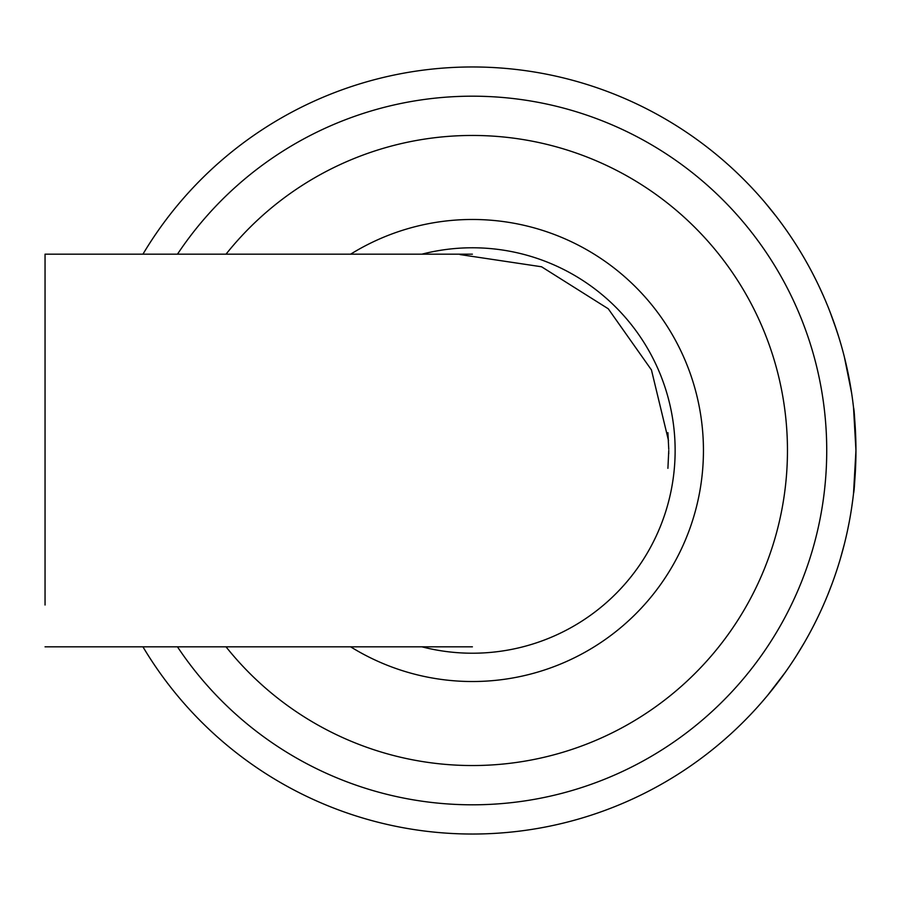 <?xml version="1.0" encoding="UTF-8"?>
<svg xmlns="http://www.w3.org/2000/svg" width="901" height="901" viewBox="0 0 901 901"><rect width="100%" height="100%" fill="white"/><g stroke="black" fill="none" stroke-linecap="round" stroke-linejoin="round"><path stroke-width="1.35" d="M846.298 536.016L845.161 540.848M846.062 537.03L845.848 537.942M845.183 540.746L844.98 541.569M844.665 542.852L844.507 543.483M844.856 542.087L845.217 540.623M845.588 539.057L846.332 535.858M847.199 531.973L846.996 532.896M844.338 544.148L841.894 553.394M844.26 544.463L844.113 545.049M843.268 548.326L843.043 549.148M842.446 551.367L840.712 557.55M840.363 558.721L840.025 559.87M840.25 559.104L844.383 544.001M843.28 548.27L842.39 551.57M842.919 549.633L843.381 547.876M785.458 672.101L786.539 670.547M767.494 695.504L785.334 672.27M785.086 672.619L787.711 668.869M848.483 525.79L848.967 523.346M850.195 516.678L850.33 515.89M849.88 518.48L850.217 516.566M849.778 519.021L848.81 524.145M851.501 508.761L850.521 514.831M849.328 521.442L847.954 528.425M847.492 530.61L849.339 521.42M849.891 518.413L850.713 513.66M855.927 446.367L855.916 445.59M855.95 451.469L855.95 452.471M855.916 455.782L855.882 457.99M855.826 460.456L855.77 462.134M855.668 465.254L855.635 466.02M855.488 469.331L855.252 473.689M855.139 475.368L855.015 477.226M838.403 335.836L840.656 343.281M814.628 623.683L813.49 625.913M818.818 615.135L816.588 619.742M816.486 619.956L816.036 620.868M765.501 203.119L776.313 216.522M844.406 357.134L851.659 393.253L848.179 373.701M848.044 373.014L849.587 380.943M850.612 386.754L850.184 384.231M849.654 381.269L849.328 379.512M815.788 279.637L812.375 272.935M813.659 275.424L811.508 271.291M823.345 295.753L818.863 285.966M820.237 288.883L822.782 294.481M821.419 291.451L818.986 286.214M828.278 307.455L831.206 314.967M830.294 312.591L836.747 330.656M836.5 329.924L836.263 329.192M835.948 328.257L835.238 326.151M836.725 330.599L837.671 333.505M837.693 333.573L837.22 332.12M837.525 333.055L838.155 335.026M838.854 337.267L833.65 321.634M842.48 349.746L842.863 351.187M837.986 566.492L837.052 569.409M836.646 570.66L835.745 573.351M834.315 577.507L831.916 584.13M831.736 584.603L827.478 595.516M838.324 565.434L836.804 570.164M829.63 590.144L830.542 587.779M831.781 584.512L832.918 581.415M819.268 614.178L816.554 619.82M854.925 422.445L855.015 423.74M854.88 421.848L854.722 419.798M854.734 419.911L854.801 420.767M853.247 405.078L852.763 401.193M852.774 401.272L853.517 407.398M804.39 642.582L796.259 655.984M776.437 684.321L779.433 680.379M777.935 682.361L775.153 685.976M786.843 670.119L782.89 675.682M780.21 679.32L779.669 680.064M780.075 679.5L780.75 678.588M781.527 677.541L778.329 681.832M766.526 696.664L761.255 702.825L766.514 696.676M772.348 689.547L770.276 692.114M768.316 694.513L764.667 698.872M768.035 694.84L766.278 696.957M768.508 694.277L770.141 692.283M852.943 498.456L851.614 508.006M793.736 659.915L795.313 657.46M778.092 682.147L781.786 677.192M795.707 656.863L793.984 659.521M794.558 658.631L796.416 655.725M780.469 678.982L783.521 674.804M780.39 679.084L778.757 681.269M794.367 658.946L790.053 665.456M782.057 676.82L780.503 678.926M142.944 646.828A383.533 383.533 0 0 0 855.95 450.5A383.533 383.533 0 0 0 142.944 254.172M853.54 493.421C854.351 490.865 855.15 476.561 855.95 450.5C855.15 424.439 854.351 410.135 853.54 407.579M855.95 450.5L853.506 407.286L855.95 450.5L853.506 493.714L855.95 450.5M177.474 254.172A354.307 354.307 0 0 1 784.748 283.207A354.307 354.307 0 0 1 472.417 804.807A354.307 354.307 0 0 1 177.474 646.828M226.027 254.172A315.046 315.046 0 0 1 787.463 450.5A315.046 315.046 0 0 1 226.027 646.828M350.635 646.828A231.039 231.039 0 0 0 703.444 450.5A231.039 231.039 0 0 0 350.635 254.172M472.394 254.172L45.05 254.172L45.05 605.022M667.911 432.671L668.756 449.284M668.508 440.6L651.446 369.939L608.265 308.784L541.557 266.775L460.006 254.566M421.905 254.172A202.725 202.725 0 0 1 673.531 425.047A202.725 202.725 0 0 1 421.905 646.828M45.05 646.828L472.394 646.828M668.745 452.73L668.733 453.665M668.767 450.5L667.911 468.329"/></g></svg>
